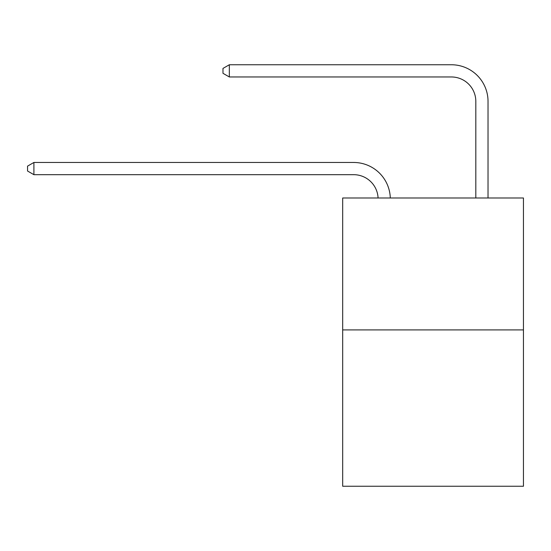 <?xml version="1.0" encoding="UTF-8"?>
<svg xmlns="http://www.w3.org/2000/svg" width="551" height="551" viewBox="0 0 551 551"><rect width="100%" height="100%" fill="white"/><g stroke="black" fill="none" stroke-linecap="round" stroke-linejoin="round"><path stroke-width="0.83" d="M523.45 329.904L523.45 197.988L342.681 197.988L342.681 486.244L523.45 486.244L523.45 329.904L342.681 329.904M353.673 174.681A24.43 24.43 179.6 0 1 378.076 197.988A24.43 24.43 179.6 0 0 353.673 174.681A24.43 24.43 179.6 0 1 378.076 197.988A24.43 24.43 179.6 0 0 353.673 174.681A24.43 24.43 179.6 0 1 378.076 197.988A24.43 24.43 179.6 0 0 353.673 174.681A24.43 24.43 179.6 0 1 378.076 197.988A24.43 24.43 179.6 0 0 353.673 174.681A24.43 24.43 179.6 0 1 378.076 197.988A24.43 24.43 179.6 0 0 353.673 174.681A24.43 24.43 179.6 0 1 378.076 197.988A24.43 24.43 179.6 0 0 353.673 174.681A24.43 24.43 179.6 0 1 378.076 197.988A24.43 24.43 179.6 0 0 353.673 174.681A24.43 24.43 179.6 0 1 378.076 197.988A24.43 24.43 179.6 0 0 353.673 174.681A24.43 24.43 179.6 0 1 378.076 197.988A24.43 24.43 179.6 0 0 353.673 174.681A24.43 24.43 179.6 0 1 378.076 197.988A24.43 24.43 179.6 0 0 353.673 174.681A24.43 24.43 179.6 0 1 378.076 197.988A24.43 24.43 179.6 0 0 353.673 174.681A24.43 24.43 179.6 0 1 378.076 197.988A24.43 24.43 179.6 0 0 353.673 174.681A24.43 24.43 179.6 0 1 378.076 197.988A24.43 24.43 179.6 0 0 353.673 174.681A24.43 24.43 179.6 0 1 378.076 197.988A24.43 24.43 179.6 0 0 353.673 174.681A24.43 24.43 179.6 0 1 378.076 197.988A24.43 24.43 179.6 0 0 353.673 174.681A24.43 24.43 179.6 0 1 378.076 197.988A24.43 24.43 179.6 0 0 353.673 174.681A24.43 24.43 179.6 0 1 378.076 197.988A24.43 24.43 179.6 0 0 353.673 174.681A24.43 24.43 179.6 0 1 378.076 197.988A24.43 24.43 179.6 0 0 353.673 174.681A24.43 24.43 179.6 0 1 378.076 197.988A24.43 24.43 179.6 0 0 353.673 174.681A24.43 24.43 179.6 0 1 378.076 197.988A24.43 24.43 179.6 0 0 353.673 174.681A24.43 24.43 179.6 0 1 378.076 197.988A24.43 24.43 179.6 0 0 353.673 174.681A24.43 24.43 179.6 0 1 378.076 197.988A24.43 24.43 0 0 0 353.673 174.681L33.9 174.681L27.55 171.017L27.55 166.133L33.9 162.469L353.673 162.469A36.642 36.642 -0.4 0 1 390.294 197.988M475.816 197.988L475.816 101.398A24.43 24.43 0 0 0 451.386 76.968L229.333 76.968L222.976 73.304L222.976 68.42L229.333 64.756L451.386 64.756A36.642 36.642 0.4 0 1 488.028 101.398L488.028 197.988M33.9 174.681L33.9 162.469L353.673 162.469M475.816 101.398A24.43 24.43 -179.6 0 0 451.386 76.968M229.333 64.756L229.333 76.968"/></g></svg>
